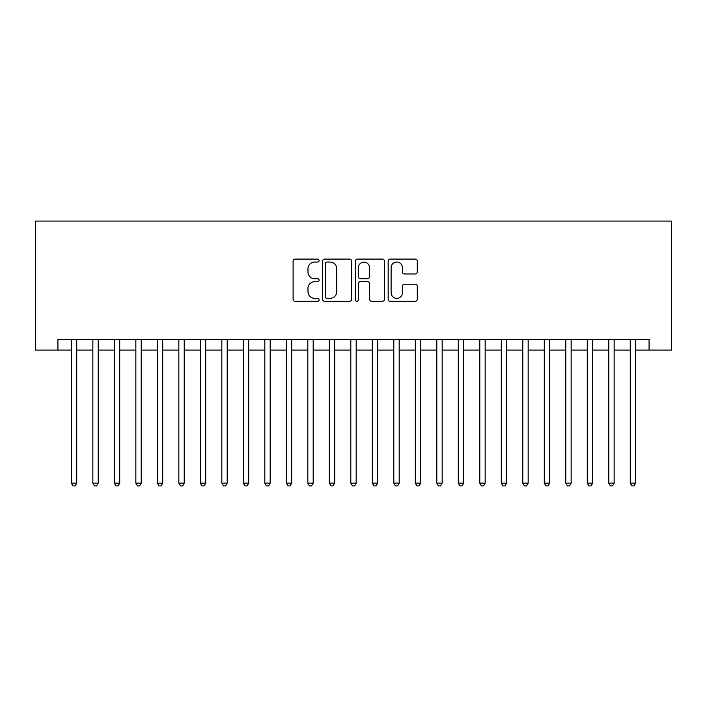 <?xml version="1.0" encoding="UTF-8"?>
<svg xmlns="http://www.w3.org/2000/svg" width="707" height="707" viewBox="0 0 707 707"><rect width="100%" height="100%" fill="white"/><g stroke="black" fill="none" stroke-linecap="round" stroke-linejoin="round"><path stroke-width="1.06" d="M319.104 260.574A1.476 1.476 0 0 0 317.629 259.098L295.208 259.098A2.112 2.112 0 0 0 293.105 261.21L293.105 299.185A2.112 2.112 0 0 0 295.208 301.297L317.629 301.297A1.476 1.476 0 0 0 319.104 299.821A1.476 1.476 0 0 0 317.629 298.345L314.73 298.345A6.752 6.752 0 0 1 307.978 291.593L307.978 288.429A6.752 6.752 0 0 1 314.73 281.678L317.629 281.678A1.476 1.476 0 0 0 319.104 280.193A1.476 1.476 0 0 0 317.629 278.717L314.73 278.717A6.752 6.752 0 0 1 307.978 271.965L307.978 268.801A6.752 6.752 0 0 1 314.73 262.05L317.629 262.05A1.476 1.476 0 0 0 319.104 260.574M415.168 273.971A2.112 2.112 0 0 0 417.28 271.859L417.28 261.21A2.112 2.112 0 0 0 415.168 259.098L390.264 259.098A2.112 2.112 0 0 0 388.161 261.21L388.161 299.185A2.112 2.112 0 0 0 390.264 301.297L415.168 301.297A2.112 2.112 0 0 0 417.28 299.185L417.28 286.317A2.112 2.112 0 0 0 415.168 284.205L404.51 284.205A2.112 2.112 0 0 0 402.398 286.317L402.398 292.698A5.647 5.647 0 0 1 396.76 298.345A5.647 5.647 0 0 1 391.112 292.698L391.112 267.697A5.647 5.647 0 0 1 396.76 262.05A5.647 5.647 0 0 1 402.398 267.697L402.398 271.859A2.112 2.112 0 0 0 404.51 273.971L415.168 273.971M57.921 350.062L57.921 339.316L649.079 339.316L649.079 350.062L671.65 350.062L671.65 221.079L35.35 221.079L35.35 350.062L71.354 350.062M351.653 261.21A2.112 2.112 0 0 0 349.541 259.098L324.646 259.098A2.112 2.112 0 0 0 322.533 261.21L322.533 299.185A2.112 2.112 0 0 0 324.646 301.297L349.541 301.297A2.112 2.112 0 0 0 351.653 299.185L351.653 261.21M357.459 259.098L382.354 259.098A2.112 2.112 0 0 1 384.467 261.21L384.467 299.185A2.112 2.112 0 0 1 382.354 301.297L371.696 301.297A2.112 2.112 0 0 1 369.593 299.185L369.593 283.781A2.112 2.112 0 0 0 367.481 281.678L360.411 281.678A2.112 2.112 0 0 0 358.299 283.781L358.299 299.821A1.476 1.476 0 0 1 356.823 301.297A1.476 1.476 0 0 1 355.347 299.821L355.347 261.21A2.112 2.112 0 0 1 357.459 259.098M76.727 350.062L92.856 350.062M98.229 350.062L114.348 350.062M119.722 350.062L135.85 350.062M141.223 350.062L157.343 350.062M162.716 350.062L178.836 350.062M184.218 350.062L200.337 350.062M205.71 350.062L221.83 350.062M227.203 350.062L243.332 350.062M248.705 350.062L264.825 350.062M270.198 350.062L286.326 350.062M291.699 350.062L307.819 350.062M313.192 350.062L329.321 350.062M334.694 350.062L350.813 350.062M356.187 350.062L372.306 350.062M377.679 350.062L393.808 350.062M399.181 350.062L415.301 350.062M420.674 350.062L436.802 350.062M442.175 350.062L458.295 350.062M463.668 350.062L479.797 350.062M485.17 350.062L501.29 350.062M506.663 350.062L522.782 350.062M528.164 350.062L544.284 350.062M549.657 350.062L565.777 350.062M571.15 350.062L587.278 350.062M592.652 350.062L608.771 350.062M614.144 350.062L630.273 350.062M635.646 350.062L649.079 350.062M326.97 262.05A1.476 1.476 0 0 0 325.485 263.525L325.485 296.869A1.476 1.476 0 0 0 326.97 298.345L330.028 298.345A6.752 6.752 0 0 0 336.779 291.593L336.779 268.801A6.752 6.752 0 0 0 330.028 262.05L326.97 262.05M369.593 267.803A5.647 5.647 0 0 0 363.946 262.156A5.647 5.647 0 0 0 358.299 267.803L358.299 276.614A2.112 2.112 0 0 0 360.411 278.717L367.481 278.717A2.112 2.112 0 0 0 369.593 276.614L369.593 267.803M76.727 339.316L76.727 483.128L71.354 483.128L71.354 339.316M76.727 483.128L75.119 485.921L72.971 485.921L71.354 483.128M98.229 339.316L98.229 483.128L92.856 483.128L92.856 339.316M98.229 483.128L96.612 485.921L94.464 485.921L92.856 483.128M119.722 339.316L119.722 483.128L114.348 483.128L114.348 339.316M119.722 483.128L118.113 485.921L115.966 485.921L114.348 483.128M141.223 339.316L141.223 483.128L135.85 483.128L135.85 339.316M141.223 483.128L139.606 485.921L137.458 485.921L135.85 483.128M162.716 339.316L162.716 483.128L157.343 483.128L157.343 339.316M162.716 483.128L161.108 485.921L158.951 485.921L157.343 483.128M184.218 339.316L184.218 483.128L178.836 483.128L178.836 339.316M184.218 483.128L182.6 485.921L180.453 485.921L178.836 483.128M205.71 339.316L205.71 483.128L200.337 483.128L200.337 339.316M205.71 483.128L204.102 485.921L201.946 485.921L200.337 483.128M227.203 339.316L227.203 483.128L221.83 483.128L221.83 339.316M227.203 483.128L225.595 485.921L223.447 485.921L221.83 483.128M248.705 339.316L248.705 483.128L243.332 483.128L243.332 339.316M248.705 483.128L247.088 485.921L244.94 485.921L243.332 483.128M270.198 339.316L270.198 483.128L264.825 483.128L264.825 339.316M270.198 483.128L268.589 485.921L266.442 485.921L264.825 483.128M291.699 339.316L291.699 483.128L286.326 483.128L286.326 339.316M291.699 483.128L290.082 485.921L287.935 485.921L286.326 483.128M313.192 339.316L313.192 483.128L307.819 483.128L307.819 339.316M313.192 483.128L311.584 485.921L309.436 485.921L307.819 483.128M334.694 339.316L334.694 483.128L329.321 483.128L329.321 339.316M334.694 483.128L333.077 485.921L330.929 485.921L329.321 483.128M356.187 339.316L356.187 483.128L350.813 483.128L350.813 339.316M356.187 483.128L354.578 485.921L352.422 485.921L350.813 483.128M377.679 339.316L377.679 483.128L372.306 483.128L372.306 339.316M377.679 483.128L376.071 485.921L373.923 485.921L372.306 483.128M399.181 339.316L399.181 483.128L393.808 483.128L393.808 339.316M399.181 483.128L397.564 485.921L395.416 485.921L393.808 483.128M420.674 339.316L420.674 483.128L415.301 483.128L415.301 339.316M420.674 483.128L419.065 485.921L416.918 485.921L415.301 483.128M442.175 339.316L442.175 483.128L436.802 483.128L436.802 339.316M442.175 483.128L440.558 485.921L438.411 485.921L436.802 483.128M463.668 339.316L463.668 483.128L458.295 483.128L458.295 339.316M463.668 483.128L462.06 485.921L459.912 485.921L458.295 483.128M485.17 339.316L485.17 483.128L479.797 483.128L479.797 339.316M485.17 483.128L483.553 485.921L481.405 485.921L479.797 483.128M506.663 339.316L506.663 483.128L501.29 483.128L501.29 339.316M506.663 483.128L505.054 485.921L502.898 485.921L501.29 483.128M528.164 339.316L528.164 483.128L522.782 483.128L522.782 339.316M528.164 483.128L526.547 485.921L524.4 485.921L522.782 483.128M549.657 339.316L549.657 483.128L544.284 483.128L544.284 339.316M549.657 483.128L548.049 485.921L545.892 485.921L544.284 483.128M571.15 339.316L571.15 483.128L565.777 483.128L565.777 339.316M571.15 483.128L569.542 485.921L567.394 485.921L565.777 483.128M592.652 339.316L592.652 483.128L587.278 483.128L587.278 339.316M592.652 483.128L591.034 485.921L588.887 485.921L587.278 483.128M614.144 339.316L614.144 483.128L608.771 483.128L608.771 339.316M614.144 483.128L612.536 485.921L610.388 485.921L608.771 483.128M635.646 339.316L635.646 483.128L630.273 483.128L630.273 339.316M635.646 483.128L634.029 485.921L631.881 485.921L630.273 483.128"/></g></svg>
